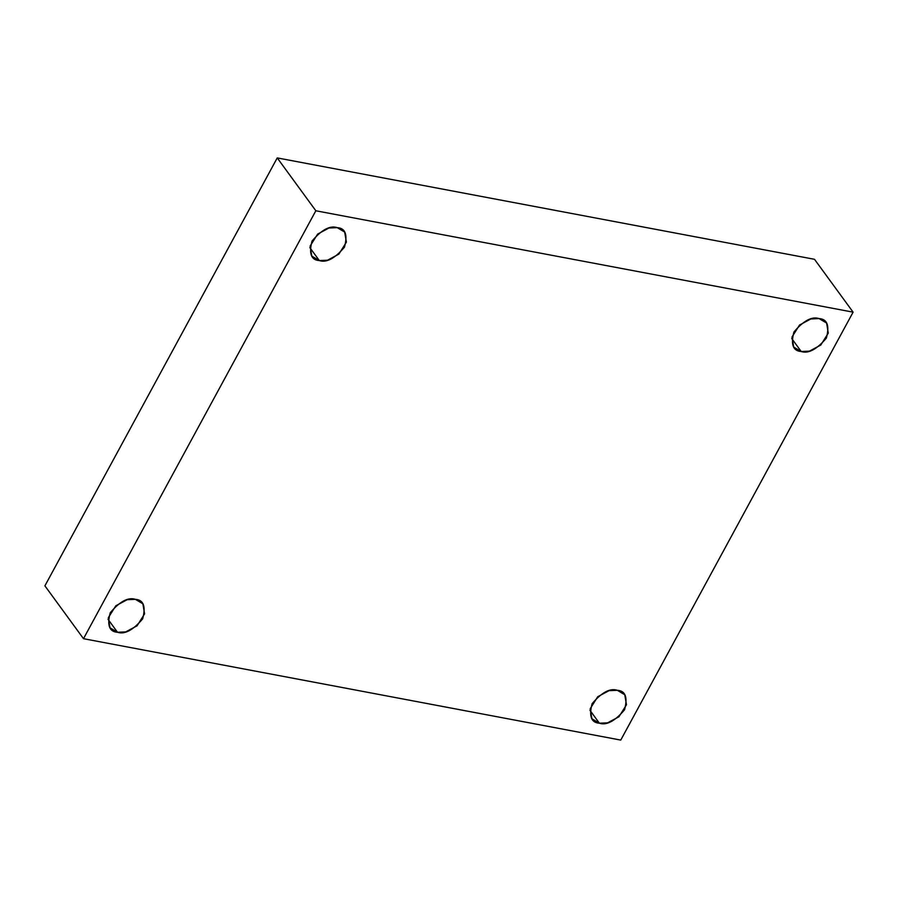 <?xml version="1.0" encoding="UTF-8"?>
<svg xmlns="http://www.w3.org/2000/svg" width="898" height="898" viewBox="0 0 898 898"><rect width="100%" height="100%" fill="white"/><g stroke="black" fill="none" stroke-linecap="round" stroke-linejoin="round"><path stroke-width="1.35" d="M135.385 599.336L127.134 599.718L115.831 605.791L108.31 617.757L110.005 627.803L117.503 632.271L108.029 619.306L117.503 632.271C109.332 631.765 106.896 625.255 110.23 612.739C119.838 601.424 128.223 596.957 135.385 599.336C143.557 599.853 145.981 606.352 142.659 618.868C133.05 630.183 124.665 634.65 117.503 632.271L125.742 631.889L137.057 625.816L144.578 613.862L142.883 603.804L135.385 599.336M617.274 690.281L609.035 690.663L597.72 696.736L590.199 708.702L591.894 718.748L599.393 723.216L589.93 710.251L599.393 723.216C591.221 722.71 588.796 716.2 592.119 703.684C601.727 692.369 610.112 687.902 617.274 690.281C625.446 690.787 627.87 697.297 624.548 709.813C614.939 721.128 606.554 725.595 599.393 723.216L607.632 722.834L618.947 716.761L626.467 704.795L624.772 694.749L617.274 690.281M819.088 318.577L810.849 318.958L799.534 325.042L792.014 336.997L793.709 347.055L801.207 351.511L791.744 338.546L801.207 351.511C793.035 351.006 790.61 344.495 793.933 331.991C803.542 320.665 811.938 316.197 819.088 318.577C827.271 319.093 829.696 325.604 826.373 338.108C816.753 349.434 808.368 353.902 801.207 351.511L809.457 351.129L820.761 345.056L828.293 333.102L826.587 323.044L819.088 318.577M337.199 227.632L328.96 228.013L317.645 234.097L310.124 246.052L311.819 256.11L319.318 260.577L309.855 247.612L319.318 260.577C311.146 260.061 308.721 253.55 312.044 241.046C321.652 229.72 330.037 225.252 337.199 227.632C345.382 228.148 347.807 234.659 344.473 247.163C334.864 258.489 326.479 262.957 319.318 260.577L327.568 260.196L338.872 254.112L346.392 242.157L344.697 232.099L337.199 227.632M315.838 210.772L853.1 312.156L814.508 259.309L277.246 157.913L315.838 210.772L277.246 157.913L44.9 585.844L83.492 638.691L44.9 585.844L277.246 157.913L814.508 259.309L853.1 312.156L620.754 740.087L83.492 638.691L315.838 210.772L83.492 638.691L620.754 740.087L853.1 312.156L315.838 210.772"/></g></svg>
